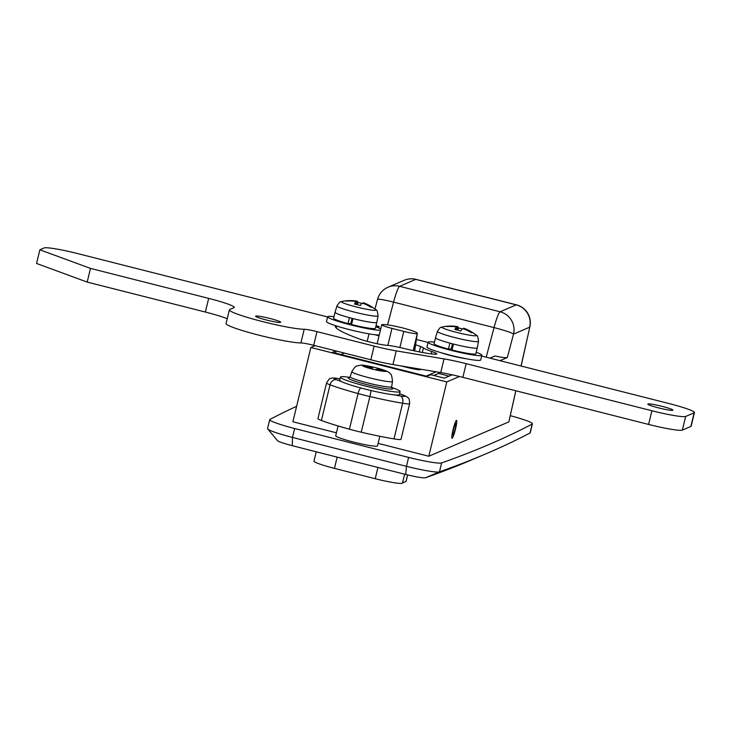 <?xml version="1.0" encoding="UTF-8"?>
<svg xmlns="http://www.w3.org/2000/svg" width="731" height="731" viewBox="0 0 731 731"><rect width="100%" height="100%" fill="white"/><g stroke="black" fill="none" stroke-linecap="round" stroke-linejoin="round"><path stroke-width="1.1" d="M456.455 420.398A9.211 1.106 -75.8 0 1 456.555 420.389A9.211 1.106 -75.8 0 1 455.468 429.179A9.211 1.106 -75.8 0 1 452.142 438.235A9.211 1.106 -75.8 0 1 452.032 438.244A9.211 1.106 -75.8 0 1 453.119 429.453A9.211 1.106 -75.8 0 1 456.455 420.398A9.211 1.106 -75.8 0 1 456.555 420.389A9.211 1.106 -75.8 0 1 455.468 429.179A9.211 1.106 -75.8 0 1 452.142 438.235A9.211 1.106 -75.8 0 1 452.032 438.244A9.211 1.106 -75.8 0 1 453.119 429.453A9.211 1.106 -75.8 0 1 456.455 420.398M338.087 425.972L335.721 435.767A21.491 1.946 13.6 0 0 354.891 442.41A21.491 1.946 13.6 0 0 377.297 446.065A21.491 1.946 13.6 0 0 377.498 445.873L379.828 436.27M315.098 345.653L310.858 347.472L292.884 421.769L336.434 432.816M459.461 376.492L446.778 381.938L310.858 347.472M335.776 350.898L332.386 352.351L426.941 376.328L430.76 374.692L444.347 378.137L452.123 374.802M489.971 358.135L494.951 355.997C501.832 357.404 505.962 357.916 507.323 357.541L500.013 360.685M484.461 454.454L470.49 460.366A18410.107 1668.553 -166.4 0 1 425.515 477.763A18.421 1.672 -166.4 0 1 405.714 474.446A2444.035 221.511 -166.4 0 1 292.29 445.682A18.421 1.672 -166.4 0 1 277.442 440.601L267.72 428.951A30.702 2.787 13.6 0 0 292.473 437.421A2456.315 222.626 13.6 0 0 406.463 466.332A30.702 2.787 13.6 0 0 439.459 471.851A18422.388 1669.668 13.6 0 0 484.461 454.454A18422.388 1669.668 13.6 0 0 530.039 432.971A30.702 2.787 13.6 0 0 530.258 432.734L532.424 423.816A30.702 2.787 -166.4 0 1 532.195 424.053A18422.388 1669.668 -166.4 0 1 441.615 462.942A30.702 2.787 -166.4 0 1 408.62 457.414A2456.315 222.626 -166.4 0 1 294.63 428.512A30.702 2.787 -166.4 0 1 269.73 419.649A30.702 2.787 -166.4 0 1 269.958 419.411A18422.388 1669.668 -166.4 0 1 296.631 406.281M510.329 415.692A30.702 2.787 -166.4 0 1 532.424 423.816M446.778 381.938L428.805 456.235L508.849 421.878L515.821 390.765M428.805 456.235L378.101 443.379M515.876 390.783L508.849 421.878M269.73 419.649L267.573 428.567A30.702 2.787 13.6 0 0 267.72 428.951M521.029 366.012L529.829 326.995A18.421 18.421 0 0 0 516.442 304.836L415.976 279.361A18.421 2.202 104.2 0 0 415.765 279.388L399.638 286.314L500.105 311.79L516.223 304.864L415.765 279.388A18.421 18.211 -113.2 0 0 404.179 280.293A18.421 18.421 0 0 1 415.976 279.361M377.351 327.387L379.124 326.629L376.045 325.633M335.611 353.164L336.132 350.99M378.768 327.972L379.124 326.629M516.442 304.836A18.421 2.202 -75.8 0 0 516.223 304.864A18.421 18.211 -113.2 0 1 529.637 327.196L513.518 334.113A18.421 1.517 -165.2 0 0 494.037 327.598L393.57 302.122A18.421 1.517 -165.2 0 0 377.516 299.436A18.421 18.421 0 0 1 388.06 287.219L404.179 280.293M399.875 347.508L403.777 331.39A12.281 1.115 13.6 0 0 417.291 333.665L414.66 350.935M414.468 350.889L417.319 333.647C417.958 332.605 413.033 330.686 402.525 327.89C391.652 325.258 384.762 324.18 381.865 324.655L381.829 324.674A12.281 1.115 13.6 0 0 381.719 324.783A12.281 1.115 13.6 0 0 391.962 328.393L387.85 345.388M403.777 331.39L391.962 328.393M455.733 423.368A6.14 0.731 -75.8 0 1 455.139 428.951A6.14 0.731 -75.8 0 1 452.854 435.256A6.14 0.731 -75.8 0 1 452.708 435.201A6.14 0.731 -75.8 0 1 453.585 429.134A6.14 0.731 -75.8 0 1 455.705 423.386A6.14 0.731 -75.8 0 1 455.733 423.368M402.498 482.944A24.562 2.23 -166.4 0 1 402.489 483.036A24.562 2.23 -166.4 0 1 375.231 478.714L334.451 468.37A24.562 2.23 -166.4 0 1 313.964 461.142L316.231 451.795M406.061 481.3A6.14 0.557 -166.4 0 1 406.089 481.373A6.14 0.557 -166.4 0 1 406.025 481.427L402.516 482.935M421.294 369.31L420.435 369.676A12.281 1.115 -166.4 0 1 406.929 367.41L400.935 365.884M438.847 372.262L438.563 373.44L449.081 376.109M433.83 375.469L438.563 373.44M344.402 353.082L341.021 354.535M426.118 376.118L436.16 371.805M335.556 325.679A121.584 11.02 13.6 0 0 335.355 326.09A121.584 11.02 13.6 0 0 358.939 338.791A17.197 1.563 13.6 0 0 387.092 345.334A18.421 1.672 -166.4 0 1 404.115 348.504A33.16 3.006 13.6 0 0 434.689 354.206A18.421 1.672 13.6 0 0 436.617 354.096A18.421 1.672 13.6 0 0 436.791 353.941A18.421 1.672 13.6 0 0 431.719 351.483A31.314 2.842 -166.4 0 1 423.423 347.892A18.421 1.672 13.6 0 0 420.581 346.512A24.562 2.23 13.6 0 0 415.674 344.822M672.785 410.274A12.893 1.17 13.6 0 0 672.904 410.155A12.893 1.17 13.6 0 0 661.4 406.171A12.893 1.17 13.6 0 0 647.958 403.978A12.893 1.17 13.6 0 0 647.84 404.097A12.893 1.17 13.6 0 0 659.344 408.081A12.893 1.17 13.6 0 0 672.785 410.274M280.576 322.389A12.893 1.17 13.6 0 0 280.704 322.28A12.893 1.17 13.6 0 0 269.2 318.296A12.893 1.17 13.6 0 0 255.759 316.094A12.893 1.17 13.6 0 0 255.631 316.212A12.893 1.17 13.6 0 0 267.144 320.196A12.893 1.17 13.6 0 0 280.576 322.389M327.598 316.962L77.879 253.639A30.702 2.787 13.6 0 0 44.088 247.964L39.858 249.783L90.489 268.405L208.673 298.376A30.702 2.787 -166.4 0 1 234.285 307.413A30.702 2.787 -166.4 0 1 233.993 307.687L229.753 309.505A39.913 3.618 13.6 0 0 229.37 309.862A39.913 3.618 13.6 0 0 260.428 321.037A39.913 3.618 13.6 0 0 304.206 329.27A12.281 1.115 -166.4 0 1 316.989 331.627L374.126 346.11A30.702 2.787 13.6 0 0 396.257 350.88L444.037 358.903A30.702 2.787 -166.4 0 1 466.168 363.663L651.906 410.758A30.702 2.787 13.6 0 0 685.687 416.442L694.158 412.805A30.702 2.787 13.6 0 0 694.45 412.531A30.702 2.787 13.6 0 0 668.838 403.494L481.638 356.024M428.064 342.437L416.551 339.522M440.83 352.625A16.886 1.526 13.6 0 0 465.775 358.665M379.033 335.849A12.281 1.115 -166.4 0 1 374.893 334.725M39.858 249.783L36.55 263.452L87.181 282.075L205.374 312.046A30.702 2.787 -166.4 0 1 227.222 318.734M229.37 309.862L226.062 323.531A39.913 3.618 13.6 0 0 257.12 334.707A39.913 3.618 13.6 0 0 300.898 342.94A12.281 1.115 -166.4 0 1 313.681 345.297L370.818 359.78A30.702 2.787 13.6 0 0 392.949 364.55L440.729 372.572A30.702 2.787 -166.4 0 1 462.86 377.342L648.598 424.437A30.702 2.787 13.6 0 0 682.379 430.111L690.85 426.475A30.702 2.787 13.6 0 0 691.142 426.2L694.45 412.531M90.489 268.405L87.181 282.075M476.228 352.26A27.632 2.504 -166.4 0 1 481.83 355.229A27.632 2.504 -166.4 0 1 451.164 350.368A27.632 2.504 -166.4 0 1 428.11 342.236A27.632 2.504 -166.4 0 1 434.452 342.154M481.83 355.229L480.678 359.99A27.632 2.504 -166.4 0 1 450.013 355.129A27.632 2.504 -166.4 0 1 426.959 346.997L428.11 342.236M465.199 328.767A39.794 39.346 -113.2 0 1 472.409 332.468A39.556 2.632 130.7 0 0 471.559 332.824A39.794 39.346 -113.2 0 0 464.349 329.124L462.33 328.786A39.794 4.761 -75.8 0 0 460.804 331.024A39.556 33.407 -154.8 0 0 457.871 330.174A39.556 33.407 -154.8 0 0 454.892 329.526A39.794 4.761 -75.8 0 1 456.418 327.287L454.901 326.73A39.794 39.346 -113.2 0 0 446.842 326.556A39.556 5.839 -102.5 0 1 447.509 326.19A39.913 39.913 0 0 0 442.292 326.976L442.292 326.976A17.745 1.608 13.6 0 0 442.1 327.031A17.745 1.608 13.6 0 0 456.729 332.413A17.745 1.608 13.6 0 0 476.247 335.693A17.745 1.608 13.6 0 0 476.201 335.182A39.913 39.913 0 0 0 463.801 328.237L465.199 328.767L465.044 329.407M457.789 330.156L458.438 328A39.556 36.605 177.1 0 1 461.425 328.648A39.556 36.605 177.1 0 1 462.257 328.868M476.201 335.182C477.233 334.871 478.01 336.927 478.513 341.34A21.144 1.919 -166.4 0 1 478.312 341.541A21.144 1.919 -166.4 0 1 456.226 337.923A21.144 1.919 -166.4 0 1 437.412 331.399L435.521 337.731A21.491 1.946 13.6 0 0 435.521 337.74A21.491 1.946 13.6 0 0 449.903 343.131L448.459 349.08L451.255 348.934L452.489 343.817M478.513 341.34L477.306 347.837A21.491 1.946 13.6 0 1 477.297 347.846A21.491 1.946 13.6 0 1 477.096 348.038A21.491 1.946 13.6 0 1 453.448 344.063A21.491 1.946 -166.4 0 1 449.903 343.131M435.521 337.74L434.086 343.68A21.491 1.946 13.6 0 0 448.459 349.08M453.448 344.063L452.005 350.012A21.491 1.946 13.6 0 0 475.653 353.978A21.491 1.946 13.6 0 0 475.863 353.786L477.297 347.846M456.446 327.25L455.842 329.708L456.436 327.25M447.509 326.19A39.556 5.839 -102.5 0 1 447.683 326.2A39.794 39.346 66.8 0 1 455.742 326.364L457.77 326.702L456.985 329.955M458.438 328A39.794 4.761 104.2 0 0 457.77 326.702M452.206 349.19A12.281 1.115 -166.4 0 1 451.255 348.934M380.412 330.156A27.632 2.504 -166.4 0 1 350.697 324.893A27.632 2.504 -166.4 0 1 327.652 316.761A27.632 2.504 -166.4 0 1 333.985 316.678M379.261 334.908A27.632 2.504 -166.4 0 1 349.546 329.654A27.632 2.504 -166.4 0 1 326.501 321.521L327.652 316.761M364.732 303.292A39.794 39.346 -113.2 0 1 371.942 306.993A39.556 2.632 130.7 0 0 371.092 307.358A39.794 39.346 -113.2 0 0 363.892 303.648L361.863 303.31A39.794 4.761 -75.8 0 0 360.337 305.549A39.556 33.407 -154.8 0 0 357.404 304.699A39.556 33.407 -154.8 0 0 354.434 304.05A39.794 4.761 -75.8 0 1 355.951 301.812L354.434 301.254A39.794 39.346 -113.2 0 0 346.375 301.09A39.556 5.839 -102.5 0 1 347.042 300.724A39.913 39.913 0 0 0 341.825 301.501L341.825 301.501A17.745 1.608 13.6 0 0 341.633 301.556A17.745 1.608 13.6 0 0 356.262 306.938A17.745 1.608 13.6 0 0 375.789 310.218A17.745 1.608 13.6 0 0 375.734 309.706A39.913 39.913 0 0 0 363.334 302.762L364.732 303.292L364.577 303.932M357.322 304.681L357.971 302.524A39.556 36.605 177.1 0 1 360.959 303.173A39.556 36.605 177.1 0 1 361.79 303.392M375.734 309.706C376.776 309.396 377.543 311.452 378.055 315.865A21.144 1.919 -166.4 0 1 377.845 316.066A21.144 1.919 -166.4 0 1 355.759 312.448A21.144 1.919 -166.4 0 1 336.945 305.923L335.054 312.256A21.491 1.946 13.6 0 0 335.054 312.265A21.491 1.946 13.6 0 0 349.436 317.656L347.993 323.605L350.789 323.458L352.022 318.341M378.055 315.865L376.84 322.362A21.491 1.946 13.6 0 0 376.84 322.362A21.491 1.946 13.6 0 1 376.629 322.563A21.491 1.946 13.6 0 1 352.982 318.588A21.491 1.946 -166.4 0 1 349.436 317.656M335.054 312.265L333.619 318.204A21.491 1.946 13.6 0 0 347.993 323.605M352.982 318.588L351.547 324.537A21.491 1.946 13.6 0 0 375.195 328.502A21.491 1.946 13.6 0 0 375.396 328.32L376.84 322.371M355.367 304.233L355.979 301.775L355.385 304.233M347.042 300.724A39.556 5.839 -102.5 0 1 347.225 300.724A39.794 39.346 66.8 0 1 355.284 300.889L357.313 301.236L356.518 304.48M357.971 302.524A39.794 4.761 104.2 0 0 357.313 301.236M351.739 323.714A12.281 1.115 -166.4 0 1 350.789 323.458M375.771 326.784A27.632 2.504 -166.4 0 1 380.705 328.968M394.027 394.831A55.264 5.007 13.6 0 0 400.451 395.964A6.14 3.819 99.4 0 1 402.635 403.238A18.421 1.672 -166.4 0 0 409.479 403.759A18.421 1.672 -166.4 0 0 409.662 403.594L401.027 439.258A18.421 1.672 -166.4 0 1 400.853 439.422A18.421 1.672 -166.4 0 1 394.009 438.902A61.404 5.565 -166.4 0 1 361.242 432.213A30.702 2.787 -166.4 0 1 349.427 429.216A61.404 5.565 -166.4 0 1 321.402 420.489A18.421 1.672 -166.4 0 1 317.939 418.607L326.565 382.943A18.421 1.672 -166.4 0 0 330.037 384.826L321.402 420.489M349.738 377.351L348.906 377.233A30.702 2.787 13.6 0 0 340.719 376.858A30.702 2.787 13.6 0 0 340.427 377.132A30.702 2.787 13.6 0 0 367.821 386.617A30.702 2.787 13.6 0 0 399.82 391.843A30.702 2.787 13.6 0 0 400.113 391.569A30.702 2.787 13.6 0 0 392.529 387.786L391.734 387.512M340.427 377.132L339.705 380.102A30.702 2.787 13.6 0 0 367.099 389.586A30.702 2.787 13.6 0 0 399.099 394.813A30.702 2.787 13.6 0 0 399.391 394.548L400.113 391.569M385.612 371.037A11.897 1.078 13.6 0 0 378.667 368.488A614.067 73.466 -75.8 0 0 377.781 368.789L379.298 369.347A614.067 607.114 66.8 0 1 385.612 371.037L386.617 371.375L384.762 371.403A614.067 607.114 66.8 0 0 378.448 369.712L376.428 369.374A614.067 73.466 104.2 0 0 375.496 369.849L369.584 368.351A614.067 73.466 104.2 0 1 370.516 367.876L369 367.309A614.067 607.114 66.8 0 0 362.64 365.792A11.897 1.078 13.6 0 0 369.584 368.351M369.712 367.501L369.84 366.953A614.067 607.114 -113.2 0 0 363.49 365.427L362.019 365.381L362.64 365.792M369.84 366.953L371.869 367.291A614.067 73.466 -75.8 0 1 372.755 366.989L378.795 368.497M363.49 365.427A11.897 1.078 13.6 0 1 372.755 366.989L372.225 369.155M362.567 365.774L362.448 365.244M292.29 445.682L292.473 437.421L294.63 428.512M405.714 474.446L406.463 466.332L408.62 457.414M530.039 432.971L532.195 424.053M425.515 477.763L439.459 471.851L441.615 462.942M388.06 287.219A18.421 18.211 -113.2 0 1 399.638 286.314A18.421 2.202 104.2 0 0 393.57 302.122L387.567 324.856M486.216 357.185L494.037 327.598A18.421 2.202 -75.8 0 1 500.105 311.79A18.421 18.211 -113.2 0 1 513.518 334.113L507.323 357.541M417.291 333.665L413.189 350.615M409.159 367.273L409.004 367.921M411.562 368.497L411.69 367.693M334.451 468.37L337.174 457.131M406.025 481.427L407.606 474.912M375.231 478.714L377.954 467.456M208.673 298.376L205.374 312.046M304.206 329.27L300.898 342.94M316.989 331.627L313.681 345.297M374.126 346.11L370.818 359.78M396.257 350.88L392.949 364.55M444.037 358.903L440.729 372.572M466.168 363.663L462.86 377.342M651.906 410.758L648.598 424.437M685.687 416.442L682.379 430.111M694.158 412.805L690.85 426.475M336.306 325.916L335.904 327.579M431.719 351.483L431.144 353.859M423.423 347.892L422.317 352.461M420.581 346.512L419.283 351.885M463.527 328.859L463.682 328.201M455.623 326.858L455.742 326.364M363.06 303.383L363.216 302.735L363.051 303.374M355.165 301.382L355.284 300.889M326.565 382.943C328.74 379.435 329.964 378 330.238 378.64C331.508 377.817 334.168 377.799 338.225 378.567A6.14 3.819 99.4 0 1 338.654 378.685A12.281 1.115 13.6 0 0 334.094 378.338A12.281 1.115 13.6 0 0 336.287 379.7A55.264 5.007 13.6 0 0 341.267 381.454M370.992 390.528A6.14 0.493 103.2 0 1 369.877 396.549A61.404 5.565 -166.4 0 0 402.635 403.238L394.009 438.902M360.721 387.942A6.14 1.937 105.3 0 0 358.053 393.552A30.702 2.787 -166.4 0 0 369.877 396.549L361.242 432.213M336.287 379.7A6.14 4.852 -69.7 0 0 330.037 384.826A61.404 5.565 -166.4 0 0 358.053 393.552L349.427 429.216M400.451 395.964A12.281 1.115 13.6 0 0 402.818 394.95A55.264 5.007 13.6 0 0 399.574 393.79M338.225 378.567L340.006 378.868A55.264 5.007 13.6 0 0 338.654 378.685M402.818 394.95A6.14 4.852 -69.7 0 1 403.512 395.133L407.231 396.997C408.035 398.523 409.296 396.421 409.662 403.594M390.29 387.101A22.953 2.083 -166.4 0 1 392.602 388.956A22.953 2.083 -166.4 0 1 367.346 384.716A22.953 2.083 -166.4 0 1 348.422 377.753A22.953 2.083 -166.4 0 1 349.381 377.598M378.759 368.479C386.16 370.599 390.043 372.463 390.409 374.08C391.332 374.071 392.017 376.529 392.474 381.454A20.897 1.891 13.6 0 1 392.264 381.655A20.897 1.891 13.6 0 1 370.407 378.073A20.897 1.891 13.6 0 1 351.849 371.622L350.14 376.703A21.363 1.937 13.6 0 0 369.118 383.3A21.363 1.937 13.6 0 0 391.46 386.955A21.363 1.937 13.6 0 0 391.67 386.754L392.026 387.997L391.496 387.668M375.496 369.849A11.897 1.078 13.6 0 0 384.762 371.403M370.315 368.689L370.516 367.876L370.334 368.689M379.298 369.347L379.17 369.895M371.869 367.291L371.467 368.963M336.772 326.063L336.297 328.018M369 333.866L367.19 341.331M521.121 366.039L529.829 326.995M374.966 309.085L377.516 299.436M411.891 367.73L411.754 368.534M381.719 324.783L377.132 343.725M402.489 483.036L404.636 474.172M406.089 481.373L407.651 474.922M442.292 326.976L441.012 327.378C440.711 326.858 439.505 328.192 437.412 331.399M463.673 328.192L463.509 328.849M341.825 301.501L340.555 301.912C340.244 301.382 339.047 302.716 336.945 305.923M399.592 393.735L403.512 395.133M350.14 376.703L349.272 377.644M351.849 371.622C354.224 367.675 355.96 365.802 357.057 366.003C362.028 364.824 360.63 364.541 372.847 366.98M392.474 381.454L391.67 386.754"/></g></svg>
